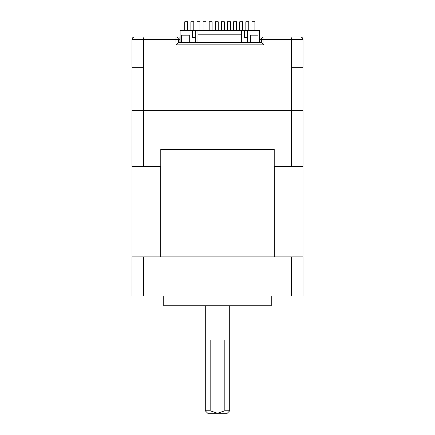 <?xml version="1.0" encoding="UTF-8"?>
<svg xmlns="http://www.w3.org/2000/svg" width="435" height="435" viewBox="0 0 435 435"><rect width="100%" height="100%" fill="white"/><g stroke="black" fill="none" stroke-linecap="round" stroke-linejoin="round"><path stroke-width="0.65" d="M229.713 410.809L227.271 413.25L217.5 413.25L224.83 410.809L229.713 410.809L229.713 305.756M205.287 410.809L210.17 410.809L217.5 413.25L207.729 413.25L205.287 410.809L205.287 305.756M224.83 410.809L224.83 339.958L210.17 339.958L210.17 410.809M271.25 295.985L271.25 305.756L163.75 305.756L163.75 295.985M160.781 149.401L274.219 149.401L160.781 149.401L160.781 166.502L143.452 166.502L143.452 110.311L131.995 110.311L131.995 166.502L143.452 166.502M291.548 295.985L131.995 295.985L131.995 256.895L303.005 256.895L303.005 295.985L291.548 295.985L291.548 256.895M143.452 295.985L143.452 256.895M160.743 166.502L160.743 256.895M274.257 166.502L274.257 256.895M132.017 166.502L132.017 256.895M302.983 166.502L302.983 256.895M274.219 149.401L274.219 166.502L303.005 166.502L303.005 110.311L143.452 110.311M291.548 166.502L291.548 110.311M297.143 37.018L264.893 37.018L297.143 37.018M170.107 37.018L137.857 37.018M132.017 67.311L132.017 110.311M150.929 37.018L134.437 37.018C132.99 37.133 132.175 37.943 131.995 39.46L131.995 67.311L143.458 67.311L143.458 110.311M180.123 39.46L178.41 39.46L178.41 42.396L261.473 42.396L261.473 39.46A2.441 2.441 0 0 1 263.92 37.018L300.563 37.018C302.01 37.133 302.825 37.943 303.005 39.46L303.005 67.311L291.542 67.311L291.542 110.311M302.983 67.311L302.983 110.311M290.634 37.018C291.178 37.133 291.483 37.943 291.548 39.46L291.548 67.311M175.968 42.396L175.968 39.46L178.41 39.46A2.441 2.441 0 0 0 175.968 37.018L144.366 37.018C143.822 37.133 143.517 37.943 143.452 39.46L143.452 67.311M143.229 37.018L164.729 37.018M131.995 39.46L175.968 39.46L175.968 37.018L180.123 37.018M259.521 37.018L260.01 37.018L260.01 42.396M303.005 39.46L261.473 39.46A2.441 2.441 0 0 1 263.92 37.018L263.92 44.838L261.473 42.396M263.92 44.838L175.968 44.838L178.41 42.396M184.761 21.75L187.697 21.75L184.761 21.75L184.761 30.303L183.787 30.303M187.697 21.75L187.697 30.303L188.67 30.303M190.873 21.75L193.803 21.75L190.873 21.75L190.873 30.303L189.894 30.303M193.803 21.75L193.803 30.303L194.782 30.303M196.979 21.75L199.91 21.75L196.979 21.75L196.979 30.303L196 30.303M199.91 21.75L199.91 30.303L200.888 30.303M203.085 21.75L206.016 21.75L203.085 21.75L203.085 30.303L202.106 30.303M206.016 21.75L206.016 30.303L206.995 30.303M209.191 21.75L212.128 21.75L209.191 21.75L209.191 30.303L208.218 30.303M212.128 21.75L212.128 30.303L213.101 30.303M215.303 21.75L218.234 21.75L215.303 21.75L215.303 30.303L214.325 30.303M218.234 21.75L218.234 30.303L219.213 30.303M251.947 21.75L254.877 21.75L251.947 21.75L251.947 30.303L250.968 30.303M254.877 21.75L254.877 30.303L255.856 30.303M245.84 21.75L248.771 21.75L245.84 21.75L245.84 30.303L244.861 30.303M248.771 21.75L248.771 30.303L249.75 30.303M239.734 21.75L242.665 21.75L239.734 21.75L239.734 30.303L238.755 30.303M242.665 21.75L242.665 30.303L243.638 30.303M233.622 21.75L236.558 21.75L233.622 21.75L233.622 30.303L232.649 30.303M236.558 21.75L236.558 30.303L237.532 30.303M227.516 21.75L230.447 21.75L227.516 21.75L227.516 30.303L226.537 30.303M230.447 21.75L230.447 30.303L231.425 30.303M221.41 21.75L224.34 21.75L221.41 21.75L221.41 30.303L220.431 30.303M224.34 21.75L224.34 30.303L225.319 30.303M244.372 37.627L244.372 30.303L247.303 30.303L247.303 37.627L244.372 37.627L244.372 30.303L195.266 30.303L195.266 37.627L192.335 37.627L192.335 30.303L195.266 30.303M247.303 42.396L247.303 37.627M195.266 42.396L195.266 37.627M180.123 42.396L180.123 30.303L192.335 30.303L192.335 37.627M259.521 42.396L259.521 30.303L247.303 30.303M241.686 30.303L197.958 30.303L197.958 34.207L241.686 34.207L241.686 30.303M197.958 42.396L197.958 34.207M241.686 34.207L241.686 42.396M250.359 42.396L250.359 35.186L258.053 35.186L258.053 42.396L258.053 35.186M181.585 42.396L181.585 35.186L189.285 35.186L189.285 42.396L189.285 35.186M261.473 39.46L259.521 39.46M179.878 37.018L179.878 42.396"/></g></svg>

